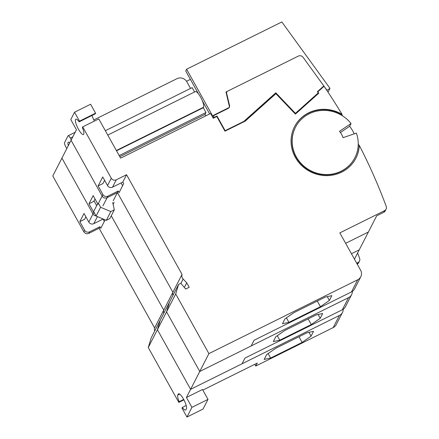 <?xml version="1.0" encoding="UTF-8"?>
<svg xmlns="http://www.w3.org/2000/svg" width="439" height="439" viewBox="0 0 439 439"><rect width="100%" height="100%" fill="white"/><g stroke="black" fill="none" stroke-linecap="round" stroke-linejoin="round"><path stroke-width="0.66" d="M186.207 405.51L182.35 407.425A8.528 2.157 -116.4 0 0 185.648 410.037A8.528 2.157 -116.4 0 0 185.938 409.73L186.41 408.813A8.528 2.157 -116.4 0 0 183.529 399.133A8.528 2.157 -116.4 0 0 178.536 393.838A8.528 2.157 -116.4 0 0 178.245 394.145L178.953 393.788M74.542 112.219L90.615 104.246L95.581 113.174L95.225 113.871L79.157 121.844L79.514 121.148L74.542 112.219L70.778 119.562L76.457 129.768L52.773 175.968L83.838 231.77A3.71 3.528 27.1 0 0 88.826 233.367L99.11 228.264L154.599 327.955A4.824 4.588 -152.9 0 0 154.709 331.011M85.885 216.833L84.65 219.242L79.827 221.635L84.623 230.245A3.71 3.528 27.1 0 0 89.611 231.836L99.894 226.733L100.783 228.324L104.965 220.169L104.685 219.659M104.323 221.421L103.028 219.094M79.827 221.635L84.014 213.475L88.804 222.085A3.71 3.528 -152.9 0 0 93.792 223.676L103.17 219.023M357.236 264.163A3.71 3.528 27.1 0 0 358.63 262.736L359.464 261.106A3.71 3.528 27.1 0 0 359.612 258.33A556.295 529.066 27.1 0 0 357.615 253.012M148.267 347.529L157.414 329.684L160.295 320.113L151.148 337.964L148.267 347.529L178.799 402.382L183.914 399.841M61.926 158.117L92.986 213.925A3.71 3.528 27.1 0 0 96.026 215.884A3.71 3.528 27.1 0 1 92.986 213.925L61.926 158.117M178.591 284.423L175.715 293.987L208.904 353.62L357.719 279.764A7.419 7.057 27.1 0 0 360.77 276.773A7.419 7.057 27.1 0 0 360.595 270.199L339.83 232.889L384.548 210.693A3.71 3.528 27.1 0 0 386.227 206.418A556.295 529.066 27.1 0 0 359.3 145.38A34.489 32.804 -152.9 0 1 355.886 158.21A34.489 32.804 -152.9 0 1 326.062 175.633A34.489 32.804 -152.9 0 1 295.304 157.31A34.489 32.804 -152.9 0 1 294.498 126.739A34.489 32.804 -152.9 0 1 342.003 114.299A556.295 529.066 27.1 0 0 324.053 86.263L317.896 91.778L318.719 93.26L295.409 114.118L275.901 93.683L245.236 121.109L224.966 131.168L216.8 116.5L213.266 118.256L210.605 113.471L120.61 158.139L98.775 118.914L82.708 126.887L111.287 178.229A3.71 3.528 27.1 0 0 116.275 179.825L126.558 174.722L182.048 274.413A4.824 4.588 27.1 0 0 183.145 279.023L186.729 282.826L189.214 287.287L185.681 289.043L180.841 283.303L178.591 284.423L169.443 302.268L166.568 311.838L169.443 302.268L160.295 320.113L157.414 329.684L190.608 389.316L339.418 315.46A7.419 7.057 27.1 0 0 342.469 312.464A7.419 7.057 27.1 0 0 343.21 309.243M386.073 209.194L385.239 210.824A3.71 3.528 -152.9 0 1 383.713 212.322L376.684 215.812L368.376 232.028L345.63 243.316L368.376 232.028L359.223 249.873L351.436 253.742L359.223 249.873L354.46 259.169M102.94 205.831L107.121 197.671A3.71 3.528 27.1 0 1 102.133 196.079L71.074 140.271L102.133 196.079A3.71 3.528 27.1 0 0 107.121 197.671L117.411 192.567L172.895 292.259L163.747 310.11L111.265 215.807L163.747 310.11A4.824 4.588 27.1 0 0 163.857 313.166A4.824 4.588 -152.9 0 1 163.747 310.11L154.599 327.955M99.894 226.733L99.11 228.264M356.709 263.213L357.939 262.599A3.71 3.528 27.1 0 0 359.464 261.106M175.715 293.987L157.414 329.684L190.608 389.316L186.427 397.476L202.494 389.497L207.998 399.386L203.032 409.077L186.959 417.05L181.993 408.122L182.35 407.425M178.799 402.382L179.156 401.685L183.694 399.43M179.672 394.123L177.773 395.062A8.528 2.157 -116.4 0 0 179.156 401.685M177.773 395.062L178.245 394.145M186.427 397.476L191.925 407.359L186.959 417.05M342.469 312.464L336.247 324.602A7.419 7.057 -152.9 0 1 333.201 327.598L255.739 366.038L257.254 363.08L202.829 390.095M270.622 358.048L302.12 342.415L311.086 336.137L313.545 331.346L307.086 332.724L275.588 348.357L266.621 354.635L264.163 359.426L270.622 358.048L268.13 353.576M207.998 399.386L191.925 407.359M254.779 364.315L255.739 366.038M308.963 332.323L311.086 336.137M302.12 342.415L298.97 336.751M95.033 198.988L93.798 201.391L88.98 203.784L93.77 212.394A3.71 3.528 27.1 0 0 94.698 213.497M88.98 203.784L93.161 195.624L97.952 204.239L102.918 194.548L98.127 185.938L102.726 176.961L107.522 185.576L111.287 178.229M351.617 294.618L345.4 306.757A7.419 7.057 -152.9 0 1 342.349 309.747L244.962 358.081L242.032 363.794L190.608 389.316L199.756 371.471L166.568 311.838L199.756 371.471L348.566 297.615A7.419 7.057 27.1 0 0 351.617 294.618A7.419 7.057 27.1 0 0 352.358 291.392M182.048 274.413L172.895 292.259A4.824 4.588 27.1 0 0 173.004 295.321A4.824 4.588 27.1 0 1 172.895 292.259L117.411 192.567L113.229 200.727M114.113 202.319L113.108 204.278M273.31 341.58L279.769 340.198L311.267 324.564L320.234 318.291L322.692 313.495L316.234 314.878L284.735 330.512L275.769 336.784L273.31 341.58M277.283 335.725L279.769 340.198M311.267 324.564L308.118 318.906M320.234 318.291L318.11 314.478M359.3 145.38L359.146 145.688A34.489 32.804 -152.9 0 1 355.804 158.358M354.18 133.857A33.38 31.745 27.1 0 0 352.709 130.871A33.38 31.745 27.1 0 0 349.642 126.289L351.052 123.535A33.38 31.745 27.1 0 0 295.491 127.25A33.38 31.745 27.1 0 0 296.265 156.833A33.38 31.745 27.1 0 0 326.034 174.563A33.38 31.745 27.1 0 0 354.893 157.7A33.38 31.745 27.1 0 0 356.375 133.099L343.04 137.687A18.915 17.988 27.1 0 0 339.49 131.31L351.052 123.535M354.893 157.7L354.739 158.007A33.38 31.745 -152.9 0 1 325.875 174.87A33.38 31.745 -152.9 0 1 296.111 157.135A33.38 31.745 -152.9 0 1 295.332 127.551L295.491 127.25M92.009 115.468A8.528 2.157 -116.4 0 0 94.418 121.076M82.708 126.887L82.351 127.584A8.528 2.157 63.6 0 1 83.728 134.208A8.528 2.157 63.6 0 1 83.437 134.515A8.528 2.157 63.6 0 1 78.071 128.534A8.528 2.157 63.6 0 1 75.563 119.54A8.528 2.157 63.6 0 1 75.854 119.232A8.528 2.157 63.6 0 1 79.157 121.844M208.904 353.62L199.756 371.471L251.179 345.948L254.11 340.236L351.496 291.902A7.419 7.057 27.1 0 0 354.547 288.906L360.77 276.773M331.84 295.65L329.387 300.441L320.415 306.718L288.917 322.352L282.458 323.735L284.916 318.939L293.883 312.661L325.381 297.033L331.84 295.65M317.896 91.778L317.715 92.119M342.634 115.934A556.295 529.066 27.1 0 0 341.844 114.606L342.003 114.299M294.421 126.893A34.489 32.804 -152.9 0 1 341.844 114.606M359.146 145.688A556.295 529.066 27.1 0 0 358.235 143.932M102.918 194.548A3.71 3.528 27.1 0 0 107.906 196.14L118.195 191.036L119.079 192.633L123.683 183.656L122.794 182.064L126.558 174.722M118.195 191.036L117.411 192.567L107.121 197.671L107.906 196.14M122.794 182.064L112.51 187.168A3.71 3.528 -152.9 0 1 107.522 185.576M327.264 296.627L329.387 300.441M320.415 306.718L317.265 301.061M286.431 317.88L288.917 322.352M318.11 93.809L318.187 92.969L317.452 91.647L323.828 85.945L303.075 57.311A3.71 3.528 27.1 0 0 298.328 56.099L227.501 91.246A1.855 1.761 27.1 0 0 226.601 93.178L229.498 105.234A3.15 2.996 -152.9 0 1 227.967 108.515L214.15 115.375L213.464 117.065L213.766 117.603L216.976 116.006L225.141 130.674L243.81 121.411L275.796 92.794L295.414 113.339L318.187 92.969M295.414 113.339L317.929 93.48M224.955 131.151L243.552 121.921L275.538 93.304L275.895 93.683M213.069 117.904L213.206 117.575L213.502 118.113L216.729 116.538L216.976 116.006M318.357 93.589L318.072 93.737M93.82 119.935L176.933 78.685A7.419 7.057 -152.9 0 1 186.91 81.873L190.553 88.426M79.514 121.148L95.581 113.174M104.597 180.325L102.945 183.546L98.127 185.938M122.618 185.724L121.06 182.926M107.769 135.069L195.36 91.592A8.901 2.25 63.6 0 1 200.963 97.837A8.901 2.25 63.6 0 1 203.581 107.22L203.317 107.731L205.979 112.51L205.013 114.398L119.803 156.69M119.188 155.587L205.979 112.51M194.559 91.992L192.134 87.641L105.344 130.712M205.013 114.398L205.82 115.847M275.538 93.304L275.796 92.794M243.552 121.921L243.81 121.411M224.927 131.096L225.141 130.674M213.502 118.113L213.766 117.603M213.206 117.575L213.464 117.065M349.642 126.289L340.412 132.49M184.347 287.468L186.729 282.826M203.317 107.731L116.527 150.802M214.15 115.375L213.573 116.5M323.334 86.911L323.828 85.945M96.679 205.628L94.05 200.908M69.768 142.823A7.419 1.877 -116.4 0 0 68.303 142.187A7.419 1.877 -116.4 0 0 68.314 145.649M72.852 136.798L70.295 138.071A3.71 0.938 -116.4 0 0 68.122 135.766A3.71 0.938 -116.4 0 0 67.996 135.898L64.549 142.631A3.71 0.938 -116.4 0 0 65.801 146.84L66.794 148.623M70.295 138.071L71.288 139.854M98.418 203.328L100.608 207.268L110.798 211.576L114.332 209.82L109.838 218.589L106.304 220.345L96.114 216.043L93.628 211.576L97.661 203.712M114.332 209.82L112.713 202.483M96.114 216.043L100.608 207.268M110.798 211.576L106.304 220.345M209.65 113.942L202.379 100.877M198.494 93.897L185.719 70.948L186.608 69.214L212.525 115.775L212.218 116.373M212.586 117.037L213.7 116.483M212.525 115.775L229.586 107.308L225.986 91.998L298.328 56.099A3.71 3.528 -152.9 0 1 303.075 57.311L327.011 90.335L329.985 88.365L281.843 21.95L186.608 69.214M190.4 79.349L186.531 81.27M328.032 92.168L329.985 88.365M84.623 230.245L83.838 231.77M93.77 212.394L88.804 222.085M89.611 231.836L88.826 233.367M93.792 223.676L97.425 216.592M357.187 264.069L357.939 262.599M333.201 327.598L339.418 315.46M342.349 309.747L348.566 297.615M351.496 291.902L357.719 279.764M383.713 212.322L384.548 210.693M112.51 187.168L116.275 179.825M183.145 279.023L180.906 283.38M203.581 107.22L116.362 150.506M229.498 105.234L229.224 105.772M226.37 93.633L226.601 93.178M226.738 91.998L226.222 93.002M75.179 132.265L68.122 135.766"/></g></svg>
